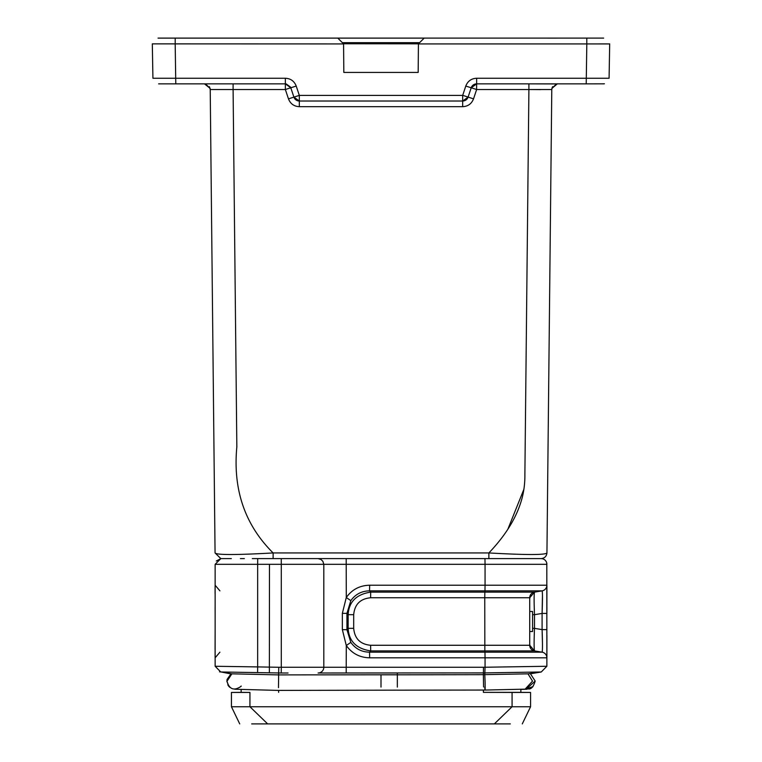 <?xml version="1.0" encoding="UTF-8"?>
<svg xmlns="http://www.w3.org/2000/svg" width="762" height="762" viewBox="0 0 762 762"><rect width="100%" height="100%" fill="white"/><g stroke="black" fill="none" stroke-linecap="round" stroke-linejoin="round"><path stroke-width="1.14" d="M529.714 611.495L532.581 611.495L532.581 631.508L529.714 631.508M346.291 597.513L350.825 600.637L346.939 613.353L348.129 614.686L353.692 614.686C354.654 604.371 360.293 598.732 370.618 597.76L370.694 592.131C356.359 594.322 348.844 601.837 348.158 614.686L348.129 628.345L353.692 628.345C354.654 638.661 360.293 644.309 370.618 645.271L370.694 650.91C356.359 648.719 348.844 641.204 348.148 628.345L346.939 629.679L342.367 629.679L346.281 645.519L350.825 642.395L346.939 629.679L346.939 613.353L342.357 613.353L346.281 597.513C351.977 589.55 359.769 585.454 369.646 585.216L485.061 585.216L485.061 564.318L546.878 564.318A5.715 5.715 90 0 0 541.153 558.603L252.308 558.603M483.384 675.78L483.489 667.274L323.812 667.274A5.715 5.715 0 0 1 318.087 672.998L483.403 672.903L483.413 674.665L397.335 674.818L397.335 672.998L318.087 672.998A5.715 5.715 0 0 0 323.812 667.274L323.812 564.318L322.859 561.289L321.012 559.489L318.087 558.603L313.801 558.603L488.871 558.603L488.871 552.945C504.463 536.591 514.998 520.094 520.475 503.434C523.542 494.386 525.008 484.68 524.885 474.307L528.904 89.525L540.753 89.611M286.655 558.603L282.273 558.603M279.711 558.603L271.12 558.603M267.662 558.603L258.194 558.603M244.345 558.603L240.421 558.603M227.952 558.603L231.324 558.603M221.971 558.603L224.514 558.603M318.268 558.603A5.715 5.715 0 0 0 318.125 558.603A5.715 5.715 0 0 1 318.268 558.603A5.715 5.715 0 0 0 318.125 558.603A5.715 5.715 0 0 1 318.268 558.603L281.235 558.603L281.283 564.318L257.661 564.318L257.708 558.603L256.603 558.603L261.938 558.603L258.147 558.603M216.284 561.013L220.847 558.603L215.065 552.945C216.599 555.031 235.953 555.031 273.129 552.945L273.12 558.603L286.407 558.603M540.248 672.008L540.772 671.989M526.332 689.019L535.181 681.047L530.419 673.779L541.258 671.989L483.403 672.922M525.142 689.134L532.524 681.114L527.98 673.837L540.81 671.989L527.99 673.837L484.784 674.646L485.061 667.245L546.868 666.264L541.258 671.979L546.868 666.264L546.878 657.825A5.715 5.715 90 0 0 542.096 652.177L534.495 650.91L542.096 652.177L369.56 652.177C361.664 652.053 355.416 648.786 350.825 642.395M323.802 564.223L323.812 667.274L281.283 667.274L281.235 672.998L221.161 671.989M235.372 672.236L227.086 672.094M250.879 672.513L258.737 672.646M280.206 672.998L288.055 672.998L280.206 672.998M226.476 558.603L220.856 558.603L215.132 564.318L215.132 666.264L257.661 666.912L257.661 564.318L215.132 564.318M269.367 672.836L269.472 564.318M231.477 674.018L221.199 671.989L231.896 673.827L278.616 674.903L278.768 667.274L257.661 666.912L257.604 672.627L252.412 672.541M220.751 671.989L215.132 666.264M278.616 674.903L381 674.799L381 687.095M397.335 687.095L397.335 674.799L381 674.799M510.321 723.9L251.689 723.9M267.653 723.9L249.936 706.745L512.074 706.745L512.074 692.439L530.571 692.439L530.571 706.745L522.284 723.9L530.571 706.745L512.074 706.745L494.357 723.9M239.725 723.9L231.438 706.745L231.438 692.439L241.154 692.353L241.154 689.41L241.154 692.353L231.438 692.439L249.936 692.439L249.936 706.745L231.438 706.745L239.725 723.9M512.074 692.439L483.384 692.353L520.856 692.353L520.856 689.267M241.154 692.353L249.936 692.439M530.571 692.439L520.856 692.353L530.571 692.439M278.473 687.648L278.644 674.903M397.345 690.172L484.87 690.048M483.565 686.981L483.356 674.675M226.971 680.58L226.943 681.342C229.429 689.477 234.163 691.124 241.163 686.286L241.154 686.01M483.384 674.656L484.784 674.646L485.099 682.114C485.213 690.286 485.099 691.934 484.784 687.067M531.99 687.495L533.029 686.572L525.847 689.143L527.209 689.239L520.856 689.41M369.646 657.825L369.56 652.177L370.713 650.9L484.842 650.91L484.975 652.177L485.061 657.825L369.646 657.825C359.778 657.587 351.987 653.491 346.291 645.519M546.811 563.461L546.878 666.264L546.878 657.825L485.061 657.825L485.061 667.245L483.489 667.274M219.913 590.855L215.132 585.216L219.913 590.855M350.825 600.637C355.416 594.246 361.664 590.988 369.56 590.855L369.646 585.216M546.906 585.568L546.878 613.42L542.096 613.42L542.096 629.612L546.878 629.612L542.096 629.612C542.592 643.442 542.592 650.967 542.096 652.177L542.287 652.215M370.618 645.271L529.714 645.271A5.715 5.715 90 0 0 534.495 650.91C533.991 648.71 533.991 641.194 534.495 628.345L534.495 614.686L532.581 614.686L534.495 614.686C533.991 601.837 533.991 594.322 534.495 592.141L542.096 590.855L534.419 592.131L542.096 590.855L484.975 590.855L484.842 592.122L370.694 592.122L369.56 590.855L484.975 590.855L485.061 585.216L546.878 585.216A5.715 5.715 0 0 1 542.096 590.855C542.592 592.074 542.592 599.589 542.096 613.42L542.458 595.227M529.714 597.76L484.756 597.76L484.842 592.122L534.495 592.122A5.715 5.715 0 0 0 529.714 597.76A5.715 5.715 0 0 1 534.495 592.122L529.714 597.76L529.714 645.271L534.495 650.9L484.842 650.91L484.756 597.76L370.618 597.76M226.819 680.99L228.981 686.572M226.943 681.342L231.886 673.827L221.199 671.989L231.619 673.779L226.819 681.047M530.59 688.41L528.904 689.019M228.79 686.286L227.8 684.828M542.458 643.357L542.125 630.336M542.449 594.846L542.458 595.579M542.468 597.675L542.458 599.446M215.132 657.816L219.913 652.177M542.001 558.66L541.153 558.603A5.715 5.715 0 0 1 546.878 564.318A5.715 5.715 0 0 0 541.153 558.603L488.871 558.603M534.495 650.9L529.723 645.271L534.495 650.91L542.096 652.177M205.569 83.972L210.074 88.363L210.217 89.525L209.426 86.687L210.217 89.525L210.055 88.316L204.492 83.868M220.79 558.603L215.065 552.945L210.217 89.306M205.978 84.011L204.502 83.82L205.978 84.011M546.916 553.307L546.935 552.945C545.449 555.031 526.094 555.031 488.871 552.945L273.129 552.945C244.897 524.961 232.801 489.604 236.839 446.884L233.096 89.525L210.217 89.525L210.141 88.611M290.789 87.773L293.903 97.117L290.789 87.773L285.359 89.525L285.359 83.868L290.779 87.782L296.218 86.068C294.275 81.124 290.655 78.515 285.359 78.248L285.359 83.868L159.391 83.868M462.763 95.345L473.526 98.86C471.592 103.803 467.973 106.413 462.677 106.68L299.323 106.68C294.027 106.413 290.408 103.803 288.474 98.86L285.359 89.525L233.096 89.525L233.096 83.868M285.359 78.248L152.924 78.248L152.314 43.872L343.576 43.929M541.211 558.603L542.592 558.413L541.211 558.603C544.63 558.232 546.535 556.346 546.935 552.945L551.783 89.525L476.641 89.525L471.221 87.773L468.097 97.117L462.677 101.022L299.323 101.022L293.903 97.117L288.474 98.86M293.903 97.117A5.715 5.715 0 0 0 299.323 101.022L293.903 97.117L299.323 95.402L299.323 106.68M296.218 86.068L299.323 95.402L462.677 95.402L462.677 101.022A5.715 5.715 0 0 0 468.097 97.117L462.677 101.022L462.677 106.68M463.153 101.003L468.097 97.136M468.097 97.117L471.202 87.811M476.583 89.564L476.641 83.868L586.216 83.868L476.641 83.868L471.211 87.773L476.641 83.868L476.641 78.248L609.086 78.248L609.686 43.872M523.894 489.261L507.902 529.133M601.913 38.1L158.029 38.11M552.574 86.687L551.793 89.23M172.069 38.11L207.912 38.11L172.069 38.11M418.405 43.853L424.196 38.11L175.193 38.11L175.193 43.872M557.403 38.11L547.773 38.11M418.424 43.872L418.176 72.428L343.824 72.428L343.576 43.872L337.804 38.11M462.677 95.402L465.782 86.068C467.716 81.124 471.335 78.515 476.641 78.248M290.493 87.068L286.198 83.925L290.493 87.068M603.923 83.83L588.359 83.868M556.755 83.944L528.285 83.868M528.904 89.525L528.904 83.868L551.84 83.868M163.058 38.1L172.879 38.11M598.942 38.1L602.256 38.1M603.666 38.11L601.885 38.1M552.079 87.773L551.783 89.506M557.498 83.82L556.022 84.011L557.498 83.82M424.196 38.11L418.424 43.825L343.51 43.758M342.338 42.605L341.624 41.9M339.89 40.176L338.89 39.186M598.618 43.91L609.676 43.929M607.466 43.91L602.99 43.929L607.466 43.91M588.169 83.868L586.216 83.858L586.816 43.872M465.782 86.068L471.221 87.782M343.576 43.825L343.824 72.428M418.176 72.428L418.424 43.825M532.952 558.603L483.384 558.603M484.956 558.603L485.061 564.318L281.283 564.318L281.283 667.274L278.768 667.274M346.291 597.846L346.186 558.603M346.186 672.998L346.291 645.3M483.384 690.048L483.384 692.353L483.384 690.048M278.625 692.353L278.625 690.41M342.357 613.353L342.357 629.679M546.878 585.216A5.715 5.715 0 0 1 542.096 590.855L534.495 592.122M353.692 614.686L353.692 628.345M534.419 628.336L542.096 629.612M542.096 613.42L534.533 614.686M532.581 628.345L534.495 628.345M476.641 89.525L473.526 98.86M419.586 42.682L342.424 42.682M175.184 43.872L175.784 83.868L173.641 83.868M158.629 83.868L159.21 83.868M233.763 78.248L283.769 78.248M586.816 43.929L418.424 43.929M557.308 83.868L551.936 88.363L551.783 89.525L551.945 88.316L556.46 83.972M602.99 43.929L586.807 43.929M586.807 43.872L586.807 38.11L588.083 38.11M221.752 672.008L219.551 671.836M234.81 689.239L278.387 690.41L397.335 690.153M485.042 690.048L525.132 689.162M535.181 681.047C533.543 686.6 531.295 689.258 528.466 689M525.142 689.162L526.19 689.048M215.094 586.33L215.075 590.969M215.075 591.236L215.075 593.427M215.132 629.631L215.075 649.195M215.094 656.701L215.132 629.612M215.132 613.42L215.103 607.238M546.906 635.479L546.906 657.463M529.714 644.395L530.657 648.405M529.714 598.522L530.923 594.255M543.03 558.917L543.62 559.156M545.173 560.241L545.735 560.899M546.297 561.813L546.544 562.413M228.819 686.391L229.848 687.362M546.878 613.42L546.906 607.562M215.103 635.794L215.103 657.463M529.771 646.024L530.495 648.138M529.714 598.627L530.495 594.893M226.781 558.603L229.924 558.603M204.664 83.868L205.245 83.944L204.664 83.868M294.065 97.546L298.847 101.003M475.793 83.925A5.715 5.715 0 0 0 471.497 87.068M471.402 87.278L476.069 83.896M285.921 83.896L290.589 87.278M604.418 83.763L602.609 83.868M604.361 83.772L602.79 83.868M226.971 679.609L230.686 674.246"/></g></svg>
